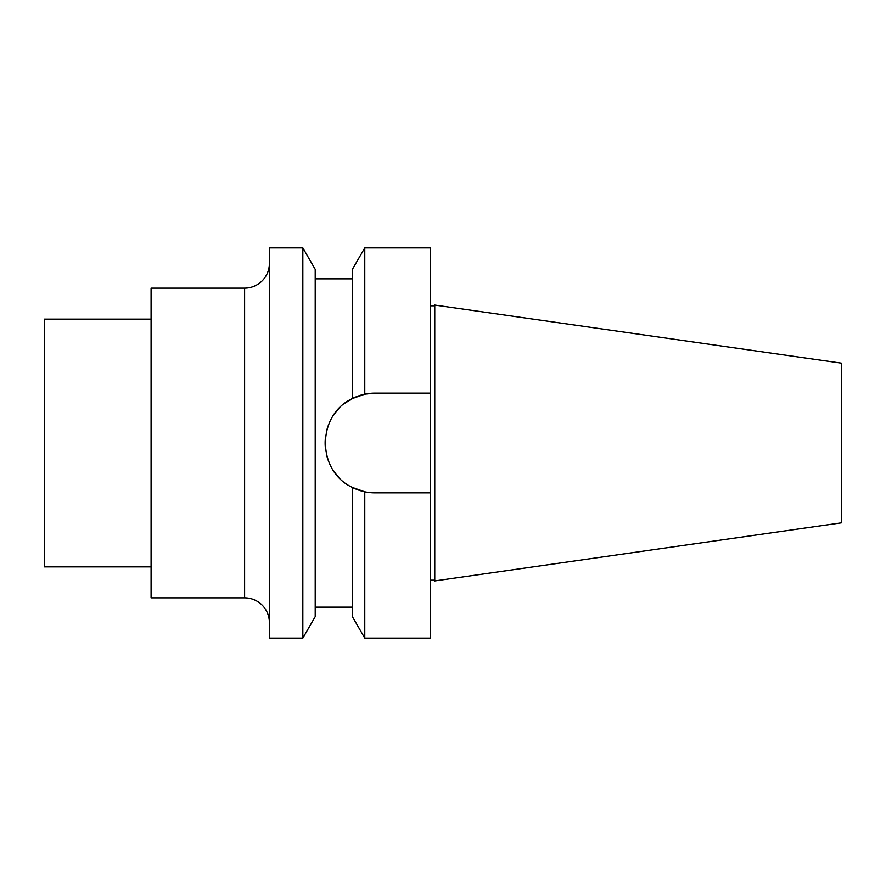 <?xml version="1.0" encoding="UTF-8"?>
<svg xmlns="http://www.w3.org/2000/svg" width="886" height="886" viewBox="0 0 886 886"><rect width="100%" height="100%" fill="white"/><g stroke="black" fill="none" stroke-linecap="round" stroke-linejoin="round"><path stroke-width="1.33" d="M302.835 638.108L302.835 247.892L315.217 269.355L315.217 616.645L302.835 638.108L269.388 638.108L269.388 247.892L302.835 247.892M315.217 607.143L352.384 607.143M315.217 278.857L352.384 278.857M364.777 247.892L352.384 269.355L352.384 398.556L364.777 394.192L364.777 247.892L430.43 247.892L430.43 638.108L364.777 638.108L352.384 616.645L352.384 487.444C316.501 470.865 316.501 415.135 352.384 398.556L345.186 403.03M333.524 415.312A49.86 49.86 0 0 1 338.84 408.667L336.414 411.414M336.414 474.586L338.84 477.332A49.86 49.86 0 0 1 333.524 470.687M364.777 638.108L364.777 491.808L352.384 487.444A49.86 49.86 0 0 0 356.128 489.15M430.43 492.86L374.988 492.86A49.86 49.86 0 0 1 371.566 492.738L368.155 492.394A49.86 49.86 0 0 1 356.283 489.216M356.283 396.784A49.86 49.86 0 0 1 364.777 394.192L374.988 393.14L430.43 393.14M430.43 305.814L434.76 305.814M430.43 580.186L434.76 580.186M434.76 580.928L434.76 305.072L841.7 363.205L841.7 522.795L434.76 580.928M151.085 566.874L44.3 566.874L44.3 319.126L151.085 319.126M269.388 622.625A24.775 24.775 0 0 0 244.614 597.851L151.085 597.851L151.085 288.149L244.614 288.149A24.775 24.775 0 0 0 269.388 263.375M329.437 463.267A49.86 49.86 0 0 1 326.679 455.349M325.306 447.12A49.86 49.86 0 0 1 325.306 438.88M326.679 430.651A49.86 49.86 0 0 1 329.437 422.733M352.384 398.556A49.86 49.86 0 0 1 356.128 396.85M364.777 394.192A49.86 49.86 0 0 1 368.155 393.605M371.566 393.262A49.86 49.86 0 0 1 374.988 393.14M244.614 597.851L244.614 288.149"/></g></svg>
